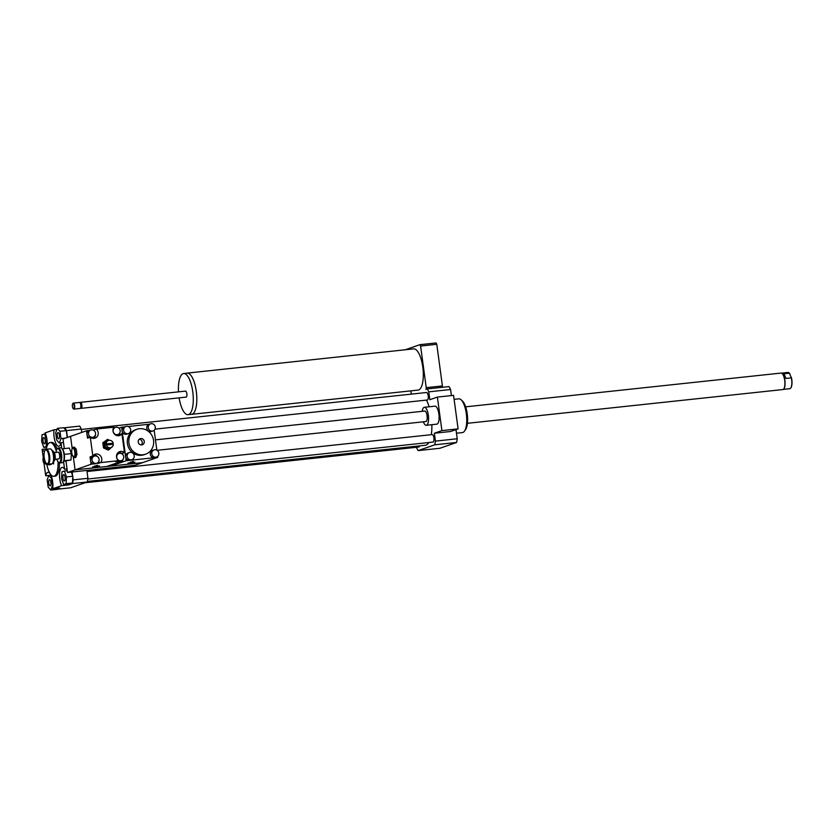 <?xml version="1.0" encoding="UTF-8"?>
<svg xmlns="http://www.w3.org/2000/svg" width="833" height="833" viewBox="0 0 833 833"><rect width="100%" height="100%" fill="white"/><g stroke="black" fill="none" stroke-linecap="round" stroke-linejoin="round"><path stroke-width="1.25" d="M191.142 414.345A20.731 7.153 -96.1 0 0 191.569 414.334A20.731 7.153 -96.1 0 0 196.286 391.312A20.731 7.153 -96.1 0 0 187.154 373.111A20.731 7.153 -96.1 0 0 186.738 373.194M187.154 373.111L413.668 348.871A20.731 7.153 83.9 0 1 422.789 367.072A20.731 7.153 83.9 0 1 418.072 390.094L191.569 414.334A20.69 7.143 -96.1 0 0 196.265 391.312A20.69 7.143 -96.1 0 0 187.165 373.153L183.645 373.528A20.69 7.143 -96.1 0 0 178.501 391.854M179.137 397.851A20.69 7.143 -96.1 0 0 188.05 414.678A20.69 7.143 -96.1 0 0 192.756 391.697A20.69 7.143 -96.1 0 0 183.645 373.528M80.614 408.014L80.78 408.17A3.02 1.041 -96.1 0 0 81.186 408.337L186.165 397.102A3.02 1.041 -96.1 0 0 186.852 393.749A3.02 1.041 -96.1 0 0 185.53 391.104L80.541 402.339A3.02 1.041 -96.1 0 0 80.187 402.589L80.051 402.776M81.186 408.337A3.02 1.041 -96.1 0 0 81.863 404.984A3.02 1.041 -96.1 0 0 80.541 402.339M73.398 408.732A3.02 1.041 -96.1 0 0 73.564 408.941A3.02 1.041 -96.1 0 0 73.97 409.107L80.124 408.451A3.02 1.041 -96.1 0 0 80.489 408.201L80.884 407.629A2.447 0.843 -96.1 0 0 81.155 405.109A2.447 0.843 -96.1 0 0 80.405 403.099L79.885 402.62A3.02 1.041 -96.1 0 0 79.489 402.454L73.325 403.11A3.02 1.041 -96.1 0 0 72.971 403.359A3.02 1.041 -96.1 0 0 72.846 403.599M80.489 408.201A3.02 1.041 -96.1 0 0 80.811 405.098A3.02 1.041 -96.1 0 0 79.885 402.62M73.97 409.107A3.02 1.041 -96.1 0 0 74.658 405.754A3.02 1.041 -96.1 0 0 73.325 403.11M74.179 405.838A2.634 0.906 -96.1 0 0 72.7 403.745A2.634 0.906 -96.1 0 0 72.398 406.244A2.634 0.906 -96.1 0 0 73.231 408.618A2.634 0.906 -96.1 0 0 74.179 405.838M437.377 397.081L453.558 395.352L458.098 428.87L441.917 430.609L437.377 397.081L429.838 399.715L428.766 391.843A37.693 13.016 -96.1 0 0 427.214 388.928L425.923 389.375A30.904 10.673 -96.1 0 0 426.236 387.668L420.603 346.039A30.904 10.673 -96.1 0 0 419.874 344.685L405.817 349.589A30.904 10.673 -96.1 0 0 405.796 349.714M419.874 344.685L436.055 342.957A30.904 10.673 -96.1 0 1 436.784 344.3L442.406 385.939A30.904 10.673 -96.1 0 1 442.167 387.335M410.856 390.864L411.138 392.937A30.904 10.673 -96.1 0 0 411.741 394.082M426.236 387.668L442.406 385.939M420.603 346.039L436.784 344.3M424.622 411.075A5.279 1.822 83.9 0 1 424.757 411.044A5.279 1.822 83.9 0 1 427.131 416.094A5.279 1.822 83.9 0 1 425.882 421.54L157.104 450.299M422.237 411.315A9.048 3.124 83.9 0 1 424.112 407.347A9.048 3.124 83.9 0 1 424.361 407.295A9.048 3.124 83.9 0 1 428.433 415.959A9.048 3.124 83.9 0 1 426.288 425.288A9.048 3.124 83.9 0 1 423.362 421.81M434.67 406.223A9.048 3.124 83.9 0 1 434.909 406.16A9.048 3.124 83.9 0 1 438.981 414.824A9.048 3.124 83.9 0 1 436.836 424.153L426.288 425.288M416.51 447.279L416.562 447.685A37.693 13.016 -96.1 0 0 418.124 450.601L434.764 444.801A37.693 13.016 -96.1 0 0 435.43 441.115L434.368 433.233L450.549 431.504L458.098 428.87M434.368 433.233L441.917 430.609M435.43 441.115L457.234 438.772L455.995 429.599M451.403 395.581L450.58 389.511A37.693 13.016 -96.1 0 0 449.018 386.595L427.214 388.928M428.766 391.843L450.58 389.511M50.865 482.369A3.155 1.093 83.9 0 1 50.147 485.878A3.155 1.093 83.9 0 1 48.72 482.848A3.155 1.093 83.9 0 1 49.47 479.6A3.155 1.093 83.9 0 1 50.865 482.369M44.545 443.77A3.155 1.093 83.9 0 1 44.451 443.791A3.155 1.093 83.9 0 1 43.035 440.761A3.155 1.093 83.9 0 1 43.785 437.512A3.155 1.093 83.9 0 1 45.19 440.407A3.155 1.093 83.9 0 1 44.545 443.77M57.279 436.055A3.155 1.093 83.9 0 1 57.998 432.556A3.155 1.093 83.9 0 1 59.414 435.576A3.155 1.093 83.9 0 1 58.664 438.835A3.155 1.093 83.9 0 1 57.279 436.055M47.179 479.829L48.824 475.424L51.448 478.329L52.437 485.649L50.803 490.043L48.168 487.138L47.179 479.829M50.917 475.195L48.824 475.424M51.979 478.277L51.448 478.329M57.539 488.253L57.133 489.367L50.803 490.043M44.493 433.889L46.586 439.782L46.211 446.55L43.743 447.415L41.65 441.511L42.025 434.743L45.513 433.774M46.971 446.467L46.211 446.55M46.783 447.082L43.743 447.415M60.965 438.606L59.32 443L56.686 440.095L55.696 432.785L57.342 428.381L59.976 431.286L60.965 438.606L65.443 438.127M61.007 442.823L59.32 443M59.976 431.286L66.307 430.609L63.672 427.704L57.342 428.381M66.307 430.609L67.234 437.492M63.6 474.654A3.155 1.093 83.9 0 1 63.683 474.643A3.155 1.093 83.9 0 1 65.109 477.663A3.155 1.093 83.9 0 1 64.36 480.922A3.155 1.093 83.9 0 1 62.954 478.017A3.155 1.093 83.9 0 1 63.6 474.654M63.641 484.535L61.548 478.642L61.934 471.874L64.401 471.02L66.494 476.913L66.109 483.681L63.641 484.535L72.44 483.005L66.109 483.681M67.286 470.707L64.401 471.02M71.346 472.082L72.825 476.237L66.494 476.913M72.825 476.237L72.44 483.005M48.803 475.466L45.721 475.789A10.558 3.644 83.9 0 1 47.981 472.311A10.558 3.644 83.9 0 1 51.844 477.757A10.558 3.644 83.9 0 1 52.677 488.773L59.716 488.023L57.321 488.856M63.475 442.521L61.017 442.781A10.558 3.644 83.9 0 1 58.747 446.259A10.558 3.644 83.9 0 1 54.895 440.813A10.558 3.644 83.9 0 1 54.051 429.797L45.128 432.91A10.558 3.644 83.9 0 1 47.054 446.238M44.597 451.205A10.558 3.644 83.9 0 1 44.534 451.215A10.558 3.644 83.9 0 1 42.15 449.362L46.367 448.914M54.051 429.797L56.925 429.495M63.974 428.037L64.943 427.704A37.693 13.016 83.9 0 1 66.505 430.609L67.421 437.429M86.871 470.426L87.934 478.298A37.693 13.016 83.9 0 1 87.267 481.984L70.628 487.784L57.185 489.231M87.267 481.984L72.492 483.567L68.639 484.91L61.611 485.67L52.677 488.773M45.721 475.789L44.034 463.356M43.254 457.577L42.15 449.362M61.017 442.781L61.757 448.258M63.547 461.513L64.589 469.218L67.046 468.948M72.096 472.009L72.586 475.56M72.773 477.017L73.169 479.881A37.693 13.016 83.9 0 1 72.492 483.567M87.934 478.298L73.169 479.881M64.943 427.704L79.718 426.121A37.693 13.016 83.9 0 1 81.28 429.026L81.738 432.442M81.28 429.026L66.505 430.609M67.119 469.468A10.558 3.644 -96.1 0 0 66.838 470.76M68.264 484.046A10.558 3.644 -96.1 0 0 68.639 484.91M61.611 485.67A10.558 3.644 83.9 0 1 59.539 474.279A10.558 3.644 83.9 0 1 62.194 467.365A10.558 3.644 83.9 0 1 64.589 469.218M49.741 464.814L51.625 464.158C48.387 464.658 47.752 464.876 49.741 464.814L48.741 464.699M53.562 463.95L53.708 461.347M45.055 461.149A2.332 0.812 83.9 0 1 44.67 462.492A2.332 0.812 83.9 0 1 44.534 462.575A2.332 0.812 83.9 0 1 43.399 460.139A2.332 0.812 83.9 0 1 44.191 458.004A2.332 0.812 83.9 0 1 44.274 458.067M45.398 461.961A3.394 1.166 83.9 0 1 44.68 463.617A3.394 1.166 83.9 0 1 44.42 463.627A3.394 1.166 83.9 0 1 43.056 460.389A3.394 1.166 83.9 0 1 43.712 456.942A3.394 1.166 83.9 0 1 44.128 456.953M58.008 461.742A16.962 5.852 83.9 0 1 54.228 476.195A16.962 5.852 83.9 0 1 53.76 476.299A16.962 5.852 83.9 0 1 46.773 464.273M46.336 463.335A6.935 2.395 83.9 0 1 44.055 454.1A6.935 2.395 83.9 0 1 44.961 450.507A6.935 2.395 83.9 0 1 48.908 456.578A6.935 2.395 83.9 0 1 46.336 463.335L46.877 463.835A7.539 2.603 -96.1 0 0 47.887 464.262A7.539 2.603 -96.1 0 0 49.678 456.494A7.539 2.603 -96.1 0 0 46.284 449.268A16.962 5.852 83.9 0 1 50.157 442.573A16.962 5.852 83.9 0 1 56.248 450.965M59.455 462.94A16.962 5.852 83.9 0 1 55.634 476.049A16.962 5.852 83.9 0 1 55.176 476.153L53.76 476.299M50.157 442.573L51.563 442.427A16.962 5.852 83.9 0 1 57.071 449.018M454.1 399.34L458.848 398.84A16.962 5.852 83.9 0 1 461.118 399.788A16.962 5.852 83.9 0 1 466.48 415.073A16.962 5.852 83.9 0 1 464.47 431.15A16.962 5.852 83.9 0 1 462.461 432.566L456.484 433.202M461.118 399.788L462.482 401.048A15.452 5.331 83.9 0 1 467.365 414.98A15.452 5.331 83.9 0 1 465.543 429.63L464.47 431.15M426.475 400.079A25.625 8.851 83.9 0 1 429.099 406.785M431.858 424.684A25.625 8.851 83.9 0 1 431.286 434.68M428.818 442.531A25.625 8.851 83.9 0 1 425.392 445.249L87.392 481.422M426.423 392.52A3.769 1.302 83.9 0 1 426.527 392.499A3.769 1.302 83.9 0 1 428.224 396.102A3.769 1.302 83.9 0 1 427.329 399.996L154.99 429.141M419.603 445.874A3.769 1.302 83.9 0 1 418.812 447.029L85.081 482.755M432.119 434.607A3.769 1.302 83.9 0 1 432.223 434.587A3.769 1.302 83.9 0 1 433.91 438.189A3.769 1.302 83.9 0 1 433.025 442.073L87.829 479.017M418.124 450.601L439.928 448.269L456.567 442.469A37.693 13.016 -96.1 0 0 457.234 438.772M434.764 444.801L456.567 442.469M56.05 452.402A6.935 2.395 83.9 0 1 56.925 449.226A6.935 2.395 83.9 0 1 60.861 455.297A6.935 2.395 83.9 0 1 58.289 462.055A6.935 2.395 83.9 0 1 56.769 459.139M58.289 462.055L58.841 462.565A7.539 2.603 -96.1 0 0 59.851 462.981A7.539 2.603 -96.1 0 0 61.632 455.214A7.539 2.603 -96.1 0 0 58.248 447.998A7.539 2.603 -96.1 0 0 57.352 448.623L56.925 449.226M58.248 447.998L60.632 447.738A7.539 2.603 83.9 0 1 61.642 448.164A7.539 2.603 83.9 0 1 63.912 454.079A7.539 2.603 83.9 0 1 63.579 461.211A7.539 2.603 83.9 0 1 63.131 462.096A7.539 2.603 83.9 0 1 62.236 462.731L59.851 462.981M54.301 452.579L58.123 452.173A3.394 1.166 83.9 0 1 59.653 455.422A3.394 1.166 83.9 0 1 58.841 458.921L55.02 459.327M63.131 462.096L63.558 461.492A6.935 2.395 -96.1 0 0 63.954 460.732L63.974 460.67A6.935 2.395 -96.1 0 0 64.318 454.412L64.308 454.318A6.935 2.395 -96.1 0 0 62.371 448.852L62.329 448.81A6.935 2.395 -96.1 0 0 62.194 448.664L61.642 448.164M63.943 460.732L71.003 459.972L63.672 461.315M52.437 450.892L52.437 450.892A5.279 1.822 83.9 0 1 53.145 451.184A5.279 1.822 83.9 0 1 54.811 455.943A5.279 1.822 83.9 0 1 54.187 460.941A5.279 1.822 83.9 0 1 53.562 461.378A5.279 1.822 83.9 0 1 53.551 461.378L53.562 461.378M54.187 460.941L54.614 460.337A4.675 1.614 -96.1 0 0 55.165 455.901A4.675 1.614 -96.1 0 0 53.687 451.694L53.145 451.184M44.961 450.507L45.388 449.903A7.539 2.603 -96.1 0 1 46.284 449.268L50.084 448.862A7.539 2.603 83.9 0 1 51.094 449.289A7.539 2.603 83.9 0 1 53.479 456.088A7.539 2.603 83.9 0 1 52.583 463.231A7.539 2.603 83.9 0 1 51.688 463.856L47.887 464.262M52.583 463.231L53.01 462.617A6.935 2.395 -96.1 0 0 53.833 456.047A6.935 2.395 -96.1 0 0 51.636 449.799L51.094 449.289M62.329 448.81L69.389 448.05L71.357 453.61L71.003 459.972M71.357 453.61L64.297 454.36M789.413 373.194L791.329 377.87L785.956 378.442L784.03 373.767L789.413 373.194A8.174 2.822 83.9 0 0 789.132 372.892A8.174 2.822 83.9 0 0 788.039 372.434L781.541 373.132M784.03 373.767L785.956 378.442M790.85 387.876A7.913 2.728 -96.1 0 0 790.944 387.751A7.913 2.728 -96.1 0 0 791.35 377.287M789.892 373.725A7.913 2.728 -96.1 0 0 789.372 373.122A7.913 2.728 -96.1 0 0 789.257 373.017M791.329 377.87A8.174 2.822 83.9 0 1 790.756 388.022A8.174 2.822 83.9 0 1 789.778 388.699L783.28 389.396M783.489 389.24A8.174 2.822 -96.1 0 0 783.572 389.178A8.174 2.822 -96.1 0 0 784.925 380.993A8.174 2.822 -96.1 0 0 781.864 373.288A8.174 2.822 -96.1 0 0 781.77 373.246M467.417 423.31L782.822 389.563A8.288 2.863 -96.1 0 0 783.405 389.303A8.288 2.863 -96.1 0 0 783.551 375.777A8.288 2.863 -96.1 0 0 781.677 373.194A8.288 2.863 -96.1 0 0 781.052 373.069L465.657 406.827M110.82 465.053L110.945 466.022L142.599 462.638L75.074 469.864L73.314 456.828L75.074 469.864L91.047 464.293L90.547 460.566A3.769 3.53 -109.2 0 1 92.817 456.63L94.327 456.109A3.769 3.53 -109.2 0 1 98.898 458.504A3.769 3.53 -109.2 0 1 96.076 463.387A3.769 3.53 -109.2 0 1 94.327 456.109M64.297 448.602L62.996 438.97L70.545 436.346L72.2 448.602L70.545 436.346L86.517 430.776L89.652 430.442M65.984 461.076L67.525 472.498L75.074 469.864L106.728 466.48L122.701 460.909L119.181 461.284A3.769 3.53 -109.2 0 1 117.505 461.034M67.525 472.498L135.061 465.272L157.822 457.327L154.303 457.702A3.769 3.53 -109.2 0 1 152.564 450.424L154.074 449.893A3.769 3.53 -109.2 0 1 158.749 452.683A3.769 3.53 -109.2 0 1 155.813 457.182A3.769 3.53 -109.2 0 1 154.074 449.893M94.462 466.803L96.347 466.147L92.578 466.907L94.462 466.803L94.514 466.001M95.566 465.886L95.514 466.688L95.014 466.084M97.451 465.231L97.409 466.032L96.899 465.428M96.347 466.147L96.399 465.345M97.149 466.116L95.514 466.688M97.409 466.032L99.033 466.032L95.264 466.772M94.546 466.897L99.543 465.959L94.546 466.897M71.971 449.195A4.446 1.531 -96.1 0 0 72.7 456.015A4.446 1.531 -96.1 0 0 74.908 453.673A4.446 1.531 -96.1 0 0 72.721 448.112A4.446 1.531 -96.1 0 0 71.971 449.195L73.033 447.3L74.887 449.351L75.584 454.516L74.429 457.619L72.575 455.568M74.887 449.351L76.23 449.206L74.376 447.154L73.033 447.3M76.23 449.206L76.928 454.37L75.584 454.516M76.928 454.37L75.772 457.473L74.429 457.619M112.913 443.198L105.958 443.947L112.913 443.198A3.769 3.53 -109.2 0 1 113.069 444.26M106.364 444.968A3.769 3.53 70.8 0 0 113.319 444.228L106.114 445.061A3.769 3.53 -109.2 0 1 105.958 443.947M113.163 443.114A3.769 3.53 70.8 0 0 108.519 440.48L107.02 441.011A3.769 3.53 70.8 0 0 108.759 448.289A3.769 3.53 70.8 0 0 109.498 448.123L111.008 447.602M108.519 440.48A3.769 3.53 70.8 0 0 106.207 443.854M112.757 446.186L108.956 449.726L104.385 447.602L103.688 442.438L107.561 439.408L109.477 440.303M104.385 447.602L103.5 447.904L108.071 450.039L108.956 449.726M103.5 447.904L102.803 442.75L103.688 442.438M102.803 442.75L107.561 439.408M92.546 437.315A3.769 3.53 -109.2 0 1 90.807 430.036A3.769 3.53 -109.2 0 1 95.493 432.827A3.769 3.53 -109.2 0 1 92.546 437.315M89.235 437.544A3.769 3.53 -109.2 0 1 89.298 430.567L90.807 430.036M93.286 437.158L91.776 437.679A3.769 3.53 -109.2 0 1 91.224 437.825M120.691 460.753A3.769 3.53 -109.2 0 1 118.952 453.475A3.769 3.53 -109.2 0 1 123.523 455.87A3.769 3.53 -109.2 0 1 120.691 460.753M121.431 460.587L119.921 461.118A3.769 3.53 -109.2 0 1 119.181 461.284L115.735 461.649L118.463 460.649A5.279 4.936 -109.2 0 1 119.713 451.611A5.279 4.936 -109.2 0 1 124.429 452.538L121.733 453.725M116.922 454.235A3.769 3.53 -109.2 0 1 117.443 453.995L118.952 453.475M117.172 434.68A3.769 3.53 -109.2 0 1 115.423 427.402A3.769 3.53 -109.2 0 1 120.108 430.182A3.769 3.53 -109.2 0 1 117.172 434.68M117.911 434.514L116.401 435.045A3.769 3.53 -109.2 0 1 115.839 435.19M113.392 428.162A3.769 3.53 -109.2 0 1 113.913 427.923L115.423 427.402M96.815 463.221L95.306 463.752A3.769 3.53 -109.2 0 1 90.547 460.566L90.047 456.921L92.848 455.911A5.279 4.936 -109.2 0 1 100.814 456.265A5.279 4.936 -109.2 0 1 100.803 462.544L91.047 464.293M94.129 430.651A5.279 4.936 70.8 0 0 93.515 430.057L96.284 429.099A5.279 4.936 -109.2 0 1 95.045 438.137A5.279 4.936 -109.2 0 1 90.318 437.221L87.517 438.148L86.517 430.776M93.577 438.397A5.279 4.936 70.8 0 0 95.503 434.607M96.284 429.099L93.098 430.067M121.701 453.527L121.66 453.496A5.279 4.936 70.8 0 0 118.401 452.319M122.566 459.91L122.701 460.909M113.527 427.881L114.277 427.798M118.203 435.763A5.279 4.936 70.8 0 0 119.14 434.805L121.93 433.795L124.471 452.569M119.046 433.847L119.171 434.764M98.013 463.544L98.044 463.502A5.279 4.936 70.8 0 0 99.033 460.67M97.648 456.723A5.279 4.936 70.8 0 0 93.785 454.953M118.505 460.691L100.783 462.586M92.817 455.953L90.276 437.179M96.243 429.068L113.944 427.204A5.279 4.936 -109.2 0 0 119.66 435.503A5.279 4.936 -109.2 0 0 121.899 433.837L119.14 434.805M141.225 444.937A3.228 3.02 70.8 0 0 139.236 439.23M140.808 438.543A3.228 3.02 -109.2 0 1 142.308 444.78A3.228 3.02 -109.2 0 1 138.382 442.729A3.228 3.02 -109.2 0 1 140.808 438.543M130.344 462.961L132.228 462.305L128.459 463.065L130.344 462.961L130.385 462.159M131.447 462.055L131.135 462.94L130.896 462.242M133.322 461.399L133.02 462.284L132.77 461.586M132.228 462.305L132.27 461.503M133.02 462.284L131.395 462.846M133.28 462.19L134.904 462.19L131.135 462.94M132.936 462.18L127.949 463.127L132.936 462.18M156.552 457.015L155.042 457.536A3.769 3.53 -109.2 0 1 154.303 457.702L129.688 460.337A3.769 3.53 -109.2 0 1 127.938 453.058L129.448 452.527A3.769 3.53 -109.2 0 1 134.134 455.318A3.769 3.53 -109.2 0 1 131.197 459.816A3.769 3.53 -109.2 0 1 129.448 452.527M126.658 426.298A3.769 3.53 -109.2 0 1 128.407 433.576A3.769 3.53 -109.2 0 1 123.836 431.182A3.769 3.53 -109.2 0 1 126.658 426.298M128.407 433.576L126.897 434.108A3.769 3.53 -109.2 0 1 122.139 430.921A3.769 3.53 -109.2 0 1 124.419 426.985L125.929 426.465M131.937 459.649L130.427 460.17A3.769 3.53 -109.2 0 1 129.688 460.337L126.168 460.722L121.639 427.194L124.773 426.86M151.283 423.664A3.769 3.53 -109.2 0 1 153.022 430.942A3.769 3.53 -109.2 0 1 148.461 428.547A3.769 3.53 -109.2 0 1 151.283 423.664M153.022 430.942L151.523 431.473A3.769 3.53 -109.2 0 1 146.952 429.068A3.769 3.53 -109.2 0 1 149.034 424.351L150.544 423.82M157.687 456.338L157.822 457.327M154.167 430.265L156.854 450.153M128.22 426.496L149.399 424.226M136.893 429.276L135.383 429.807A13.193 12.339 70.8 0 0 128.074 446.321A13.193 12.339 70.8 0 0 144.078 454.724L145.577 454.193A13.193 12.339 70.8 0 0 153.293 439.033A13.193 12.339 70.8 0 0 139.475 428.703A13.193 12.339 70.8 0 0 136.893 429.276A13.193 12.339 70.8 0 0 129.584 445.801A13.193 12.339 70.8 0 0 145.577 454.193M110.945 466.022L126.168 460.722M118.9 428.152L121.639 427.194M52.583 451.174A5.279 1.822 83.9 0 1 54.312 455.995A5.279 1.822 83.9 0 1 53.635 461.066M124.429 452.538L121.66 453.496M100.803 462.544L98.044 463.502M191.569 414.303L188.05 414.678M424.757 411.044L155.459 439.866M434.909 406.16L424.361 407.295M44.42 463.627L48.678 464.783M426.527 392.499L81.332 429.443M432.223 434.587L87.017 471.53"/></g></svg>
